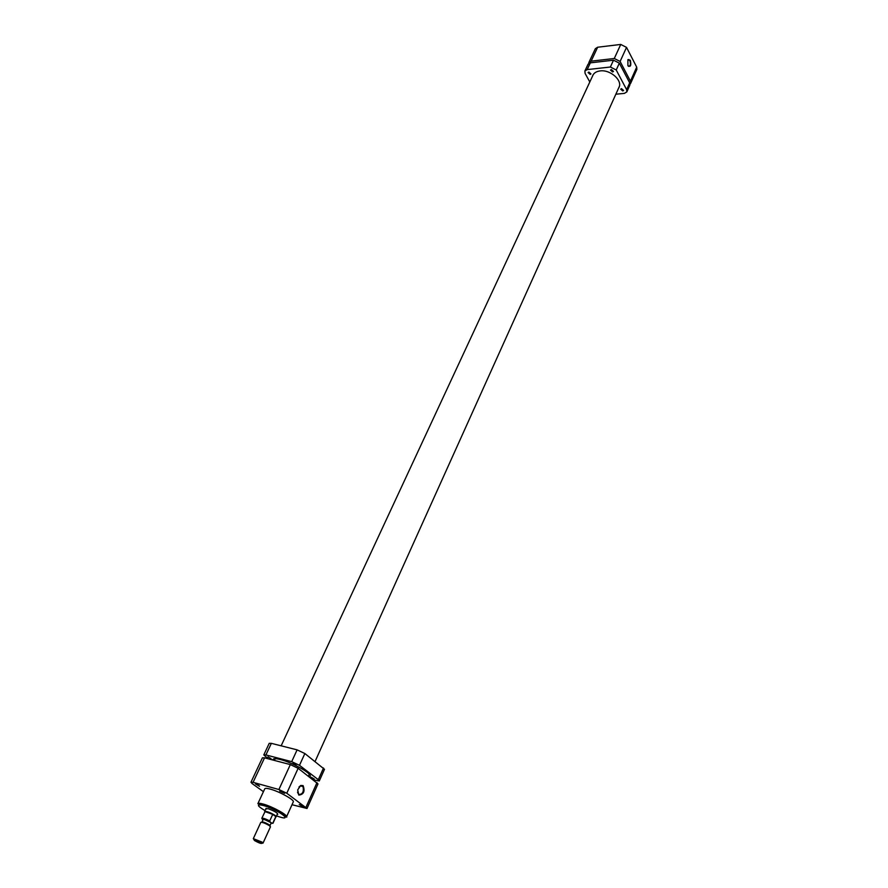 <?xml version="1.0" encoding="UTF-8"?>
<svg xmlns="http://www.w3.org/2000/svg" width="888" height="888" viewBox="0 0 888 888"><rect width="100%" height="100%" fill="white"/><g stroke="black" fill="none" stroke-linecap="round" stroke-linejoin="round"><path stroke-width="1.33" d="M627.905 65.601L627.894 59.674L630.325 60.24C631.39 65.634 630.591 67.421 627.905 65.601M628.193 66.078L628.593 66.356C630.458 66.001 630.88 64.069 629.858 60.562L627.894 59.674M588.833 62.582L595.36 48.674L597.657 47.23L620.745 44.433L626.528 47.386L636.696 67.133L636.874 69.397L630.613 83.405L630.436 81.152L620.113 61.461L614.285 58.497L591.13 61.161L588.633 63.514M630.036 84.171L630.613 83.405M622.743 90.953L623.587 90.454L621.511 88.645L620.679 89.155L622.743 90.953M612.631 71.961L613.475 71.44L611.377 69.586L610.533 70.097L612.631 71.961M590.165 74.403L590.964 73.904L588.877 72.061L588.078 72.55L590.165 74.403M618.514 88.3L619.003 87.413C622.777 80.42 610.234 69.386 600.11 70.918C596.481 71.384 594.039 72.883 592.773 75.402L592.429 76.357M615.85 94.217L624.397 93.373L626.828 91.908L626.628 89.655L616.228 69.997L610.378 67.022L587.168 69.597L584.881 71.007L585.092 73.404L589.81 81.974M626.628 89.655L629.681 82.85L619.336 63.159L616.228 69.997M610.378 67.022L613.508 60.195L590.342 62.848L587.168 69.597M629.681 82.85L629.858 85.104L626.828 91.908M584.881 71.007L588.045 64.258L590.342 62.848M613.508 60.195L619.336 63.159M280.652 790.975L284.604 793.306L279.653 791.042L280.652 790.975M280.541 790.942L284.093 792.573M299.356 804.606L303.23 806.87L299.356 804.606M299.234 804.572L302.708 806.149M265.767 809.046L267.921 808.613C274.403 811.022 277.678 812.92 277.733 814.318L277.311 814.34M277.5 813.586L276.246 816.694L275.091 815.406C270.962 812.897 267.577 811.51 264.913 811.255L264.802 811.776M255.6 783.993L259.529 786.302L255.6 783.993M255.544 783.982L259.019 785.58M303.097 785.603C305.161 791.341 303.729 794.505 298.812 795.093L297.691 789.909L300.699 785.469L303.097 785.603M297.502 792.174L298.646 794.483C302.564 794.46 304.018 791.83 303.03 786.568L300.333 785.869L298.979 787.012M270.352 789.132C267.033 788.233 265.168 788.133 264.746 788.833L257.853 803.707C258.253 803.052 260.117 803.185 263.436 804.117C272.594 806.637 287.99 815.129 286.524 816.838L293.284 801.897C294.794 800.077 279.509 791.552 270.352 789.132M291.997 804.717L307.015 808.491L286.78 793.239L278.899 789.521L290.332 764.601L264.557 757.841L253.069 782.339L278.899 789.521M253.069 782.339L250.96 782.228L252.103 783.56L263.436 791.685M290.332 764.601L298.135 768.298L317.993 783.882L307.015 808.491M250.96 782.228L262.426 757.808L264.557 757.841M296.026 765.134L292.962 763.391L296.026 765.134M314.285 779.02L311.277 777.311L314.285 779.02M271.062 758.596L268.01 756.865L271.062 758.596M309.546 776.956L310.156 776.445C312.376 773.825 292.452 762.47 280.386 759.529C276.013 758.419 273.548 758.385 272.982 759.429L272.949 760.05M265.923 754.933L263.792 754.9L269.219 743.345L271.351 743.345L265.923 754.933L291.697 761.649L297.103 749.861L304.861 753.535L324.497 769.319L319.291 780.963L318.304 779.675L323.521 768.02M271.351 743.345L297.103 749.861M304.861 753.535L299.489 765.323L318.304 779.675M319.291 780.963L313.519 779.964M268.287 758.818L263.792 754.9M299.489 765.323L291.697 761.649M261.172 842.634L253.857 839.593L254.545 840.57C258.686 842.879 261.161 843.8 261.982 843.311L261.172 842.634M270.285 826.872L269.508 825.707C265.445 823.331 262.548 822.21 260.817 822.332L253.313 838.649L262.038 842.079L263.037 843.101L262.293 843.167M261.594 822.244L261.86 822.133C262.737 821.622 265.212 822.521 269.297 824.841L270.052 826.118M276.246 816.694L272.727 814.363L265.035 811.621L261.805 818.281C262.848 817.926 265.49 818.803 269.73 820.912L272.727 814.363L275.824 816.549L272.849 823.076M270.063 825.507L271.14 823.165L270.329 822.288C266.955 820.301 264.557 819.38 263.126 819.491L262.049 821.844M262.915 819.957L261.805 818.281L272.372 823.287M269.73 820.912L270.074 821.8M614.285 58.497L620.745 44.433M597.657 47.23L591.13 61.161M630.436 81.152L636.696 67.133M626.528 47.386L620.113 61.461M276.59 815.928L279.764 816.982C293.984 821.345 277.078 809.312 263.558 805.538C256.244 803.895 256.732 805.594 265.035 810.633M298.135 768.298L286.78 793.239M305.983 807.259L316.994 782.606M270.918 823.653L271.795 823.01M270.329 821.999C264.646 819.091 262.027 818.303 262.482 819.657M628.038 59.663L628.937 59.552M593.273 74.525L281.152 745.82M275.18 758.663L274.37 760.417M619.347 86.458L315.085 761.471M309.301 774.292L308.469 776.134M300.388 785.847L303.03 786.568M286.524 816.838C288.933 819.18 275.735 808.635 263.414 805.383L257.853 803.707M253.857 839.593L253.535 838.55M266.134 808.258L264.68 811.399M270.485 826.761L263.037 843.101M275.891 816.838L272.916 823.365M261.982 843.311L262.981 842.879"/></g></svg>
